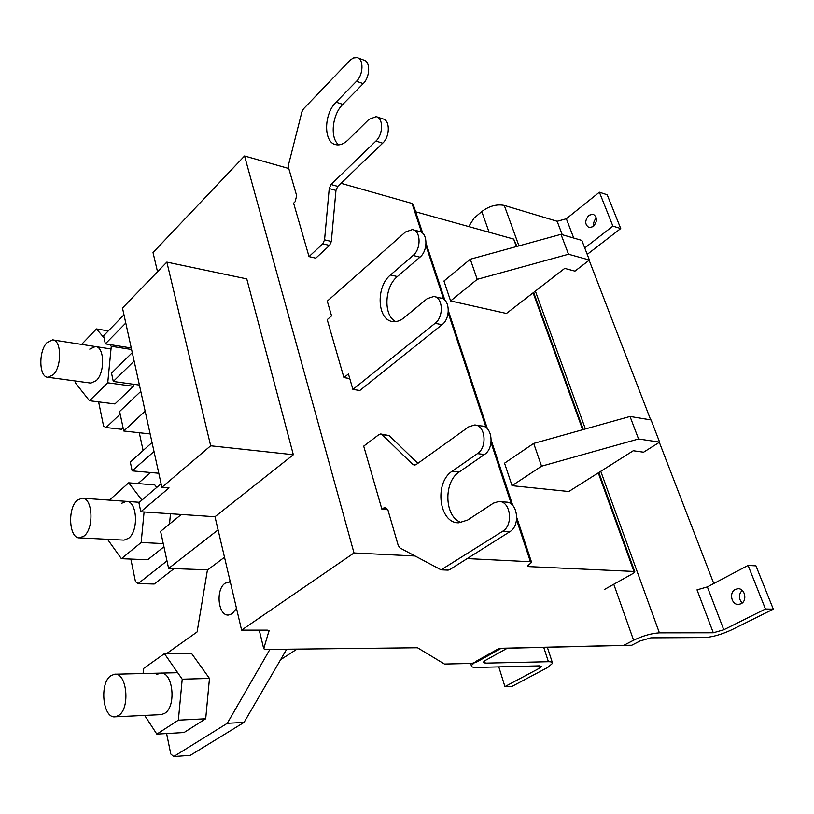 <?xml version="1.0" encoding="UTF-8"?>
<svg xmlns="http://www.w3.org/2000/svg" width="814" height="814" viewBox="0 0 814 814"><rect width="100%" height="100%" fill="white"/><g stroke="black" fill="none" stroke-linecap="round" stroke-linejoin="round"><path stroke-width="1.22" d="M593.304 226.536L589.214 227.655C584.727 224.745 584.625 220.625 588.898 215.293L593.06 214.153C597.517 217.104 597.598 221.235 593.304 226.536M596.387 218.05C594.128 220.34 593.233 223.056 593.721 226.18M740.994 603.805L738.461 604.446C731.379 604.985 728.795 592.348 735.347 589.387L737.983 588.726C745.024 588.237 747.578 600.905 740.994 603.805M742.185 590.364C738.501 594.474 738.491 598.707 742.154 603.042M499.236 648.32L507.275 648.229L485.154 660.53L483.18 662.321L485.266 663.125L548.412 661.711C551.261 661.68 552.655 662.199 552.594 663.288L547.73 667.449L512.138 686.314L504.924 686.599L539.346 668.274L541.391 666.524L539.58 665.852L476.302 667.449C472.883 667.5 471.214 666.859 471.306 665.537L475.895 661.375L499.236 648.32L623.789 645.329L633.597 640.231C642.897 635.785 651.485 633.323 659.391 632.854L713.298 632.773L723.778 629.771L765.445 609.004L773.3 609.157L731.735 629.782C721.631 634.462 712.606 637.047 704.659 637.535L650.956 637.83L640.058 640.954L631.756 645.237L623.789 645.329M489.112 232.234L481.786 211.548L474.033 218.162L468.722 226.567M481.786 211.548C489.245 205.983 496.744 203.938 504.273 205.403L557.152 221.276L566.351 218.752L599.389 192.196L607.213 194.79L620.736 228.531L587.23 254.385M631.756 645.237L507.275 648.229M498.809 666.88L504.924 686.599M599.389 192.196L612.891 226.109L620.736 228.531M584.757 247.965L612.891 226.109M713.766 583.536L659.33 442.317M650.691 419.892L589.153 260.236M765.445 609.004L748.076 565.425L755.952 565.862L773.3 609.157M748.076 565.425L707.366 586.914L723.778 629.771M713.298 632.773L697.018 589.865L707.366 586.914M236.467 608.272L232.255 613.715L228.571 615.038C218.111 616.188 215.334 589.509 225.152 583.211L230.281 581.888M421.56 232.295L412.026 203.429L340.964 183.303M288.777 168.529L244.546 156.003L354.009 552.971L414.804 555.993M467.216 558.597L530.423 561.741L531.603 562.413L527.503 565.934L528.683 566.605L633.953 571.459L634.859 571.957L633.465 573.249L604.242 589.59M309.025 256.593L322.792 243.793L324.562 239.815L331.329 241.473L329.558 245.431L315.781 258.16L309.025 256.593L293.61 203.164L295.136 201.679L296.662 195.686L288.543 167.725L288.573 164.57L301.933 111.783L303.439 108.923L350.274 60.063L353.439 57.947L357.081 57.621C363.868 58.812 363.502 74.654 356.501 81.288L363.197 83.639C370.197 77.045 370.553 61.274 363.756 60.073L357.997 57.957M349.755 378.541L343.935 377.604L327.218 319.637L331.552 315.863L327.279 301.129L405.453 231.98L412.362 229.568C420.879 230.372 421.418 248.901 413.074 255.454L419.943 257.163C428.286 250.651 427.737 232.204 419.21 231.39L413.471 229.863M387.82 509.727L381.919 509.259L363.705 446.133L378.998 434.554L380.677 433.984L382.173 434.686L412.739 464.397L415.903 464.743M244.546 156.003L153.022 252.564L157.529 271.754M214.998 516.737L140.822 511.772L169.037 487.912L161.884 487.332L122.487 308.018L166.85 262.098L246.764 278.897L293.335 454.731L214.998 516.737L241.595 630.117L354.009 552.971M412.026 203.429L413.298 204.701L422.72 233.201M415.639 211.793L513.675 239.072L516.971 246.398M501.251 648.3L476.689 662.016L471.733 663.43L444.475 664.041L417.511 647.751L265.466 649.45L263.716 648.707L269.088 630.524M269.2 631.003L267.409 630.128L241.595 630.117M338.797 144.882C329.762 138.36 332.112 114.621 342.786 104.395L363.197 83.639M324.562 239.815L329.232 188.543L331.013 184.513L337.749 186.396L382.682 143.203C390.11 136.63 390.211 120.004 382.845 118.905L377.096 116.992M337.749 186.396L335.968 190.415L329.232 188.543M331.329 241.473L335.968 190.415M331.013 184.513L375.926 141.066C383.353 134.442 383.455 117.755 376.109 116.667L368.884 119.414L348.026 140.018C343.996 143.885 339.998 145.452 336.05 144.729C323.412 142.979 323.514 114.143 336.101 102.167L356.501 81.288M395.675 321.571C383.221 315.537 384.34 286.864 397.364 276.546L419.943 257.163M343.935 377.604L348.423 373.941L352.91 389.428L359.819 390.486L442.033 324.715C450.976 318.264 449.928 298.606 440.669 298.036L434.92 296.744M352.91 389.428L435.114 323.28C444.047 316.799 443.009 297.039 433.76 296.489L427.126 298.697L403.988 317.796C400.396 320.696 396.754 321.957 393.04 321.561C377.208 320.685 375.488 286.772 390.506 274.949L413.074 255.454M381.919 509.259L385.205 507.498L387.983 510.185L398.229 545.482L400.04 548.005L441.107 569.841L502.665 531.267C513.726 525.111 510.551 500.895 498.86 501.475L493.518 503.093L467.674 520.054L458.872 522.792C438.96 523.758 433.913 482.509 452.279 471.153L477.452 453.632C487.657 447.324 485.409 424.908 474.654 424.989L468.742 426.821L416.096 464.611L414.418 465.16L412.739 464.397M417.857 463.349L389.143 435.571L380.972 434.025M461.538 522.568C444.475 517.867 443.009 482.01 459.3 471.917L484.472 454.497C494.688 448.219 492.419 425.905 481.654 425.987L475.844 425.152M447.904 570.126L449.633 569.688L509.747 531.766C520.797 525.641 517.612 501.546 505.921 502.116L500.02 501.577M131.258 347.965L105.342 343.864L103.622 335.724L123.972 314.815M140.822 511.772L138.899 502.686L161.091 483.719M158.781 473.239L132.173 470.868L130.311 462.006L152.035 442.531M150.152 433.943L123.759 431.003L119.627 411.457L140.802 391.392M139.408 385.073L113.288 381.471L111.528 373.117L132.275 352.604M161.884 487.332L210.684 445.787L293.335 454.731M166.85 262.098L210.684 445.787M506.45 313.461L450.59 300.936L443.966 281.023L470.288 259.218L560.978 234.33L581.847 240.405L589.407 260.032L574.959 271.123L564.702 268.386L506.45 313.461M568.813 491.524L512.037 485.673L504.548 463.176L533.709 443.416L630.016 416.463L651.068 419.953L659.615 442.134L643.599 452.197L633.251 450.753L568.813 491.524M105.342 343.864L125.783 323.046M113.288 381.471L134.137 361.05M123.759 431.003L145.146 411.162M132.173 470.868L154.009 451.505M450.59 300.936L477.218 279.334L568.518 254.222L589.407 260.032M477.218 279.334L470.288 259.218M512.037 485.673L541.554 466.198L638.552 438.98L659.615 442.134M541.554 466.198L533.709 443.416M207.804 569.831L168.62 568.437L218.081 529.894M168.62 568.437L160.602 531.359L181.298 514.489M297.039 649.094L280.606 659.676M560.978 234.33L568.518 254.222M630.016 416.463L638.552 438.98M139.275 432.733L143.122 450.518M269.892 649.399L227.279 723.3L173.718 756.532L190.293 755.341L244.047 722.394L286.701 649.216M166.555 653.622L197.11 631.939L207.407 570.126L224.501 557.244M120.197 414.163L106.044 427.543L121.591 429.283L123.097 427.879M130.84 559.086L135.47 581.674L138.146 583.607L154.202 584.035L174.064 568.63M227.279 723.3L244.047 722.394M173.718 756.532L170.787 753.988L166.605 733.536M150.661 472.517L137.973 483.577M138.146 583.607L166.992 560.927M98.616 401.882L103.582 426.109L106.044 427.543M47.07 342.552L52.584 339.876C61.538 339.692 62.098 366.473 53.246 374.755L47.965 377.279C38.96 377.452 38.339 351.058 47.07 342.552M89.754 349.114L95.37 346.53C104.507 346.418 105.23 372.598 96.235 380.647L90.853 383.089L47.965 377.279M75.427 380.993L75.254 382.722L89.479 400.742L107.743 382.794L111.274 346.286L109.809 344.576M104.08 337.851L96.459 328.927L81.604 344.393M107.743 382.794L133.364 386.294L133.557 384.259M131.593 349.481L111.274 346.286M89.479 400.742L114.957 403.937L133.364 386.294M96.459 328.927L108.323 330.891M77.299 500.234L82.072 498.168C92.593 497.232 94.373 528.164 84.147 535.968L79.64 537.881C69.048 538.797 67.236 508.312 77.299 500.234M121.469 503.357L126.333 501.363C137.047 500.488 139.031 530.677 128.653 538.268L124.064 540.13L79.64 537.881M107.519 539.295L121.398 558.709L141.168 542.5L144.088 511.996M141.941 500.091L128.673 482.814L109.432 500.142M169.505 524.104L170.482 513.756M141.168 542.5L163.248 543.599M121.398 558.709L147.721 559.757L163.94 546.784M128.673 482.814L154.833 484.971L156.766 487.413M110.928 675.64L114.621 674.216C126.913 672.15 130.525 708.526 118.569 715.547L115.191 716.819C102.778 718.854 99.196 682.977 110.928 675.64M156.675 674.511L160.419 673.127C172.914 671.092 176.78 706.521 164.662 713.379L161.233 714.631L115.191 716.819M144.668 715.414L156.837 734.116L178.368 720.166L182.214 679.181L164.438 653.642L143.579 668.477L143.101 673.534M178.368 720.166L205.708 718.762L209.473 678.418L182.214 679.181M156.837 734.116L184.045 732.519L205.708 718.762M164.438 653.642L191.463 653.296L209.473 678.418M633.597 640.231L613.776 584.259M659.391 632.854L600.763 471.306M585.398 428.947L535.368 291.086M518.956 245.859L504.273 205.403M539.346 668.274L538.573 665.872M543.732 647.354L548.412 661.711M484.574 660.876L485.266 663.125M566.351 218.752L573.738 238.044M562.25 234.697L557.152 221.276M530.423 561.741L516.585 519.861M511.406 504.181L491.056 442.602M486.121 427.686L448.188 312.871M443.671 299.196L425.875 245.36M329.558 245.431L322.792 243.793M386.884 508.241L383.72 507.997M528.174 565.058L528.683 566.605M633.953 571.459L598.28 472.883M582.661 429.721L533.119 292.816M516.381 246.561L513.675 239.072M263.716 648.707L259.259 630.128L263.726 648.666M336.101 102.167L342.786 104.395M375.926 141.066L382.682 143.203M390.506 274.949L397.364 276.546M435.114 323.28L442.033 324.715M389.143 435.571L382.173 434.686M477.452 453.632L484.472 454.497M452.279 471.153L459.3 471.917M502.665 531.267L509.747 531.766M442.541 569.393L449.633 569.688M471.306 665.537L470.685 663.461M552.35 662.545L547.354 647.262M593.579 214.316L593.06 214.153M738.512 588.746L737.983 588.726M531.491 562.067L516.768 517.562M512.769 505.463L491.239 440.364M487.433 428.856L448.361 310.745M444.871 300.183L426.048 243.274M634.767 571.703L598.85 472.517M583.292 429.538L533.638 292.419M448.199 570.136L441.107 569.841M229.64 581.807L229.07 581.786M111.009 348.972L53.195 339.967M139.347 502.299L82.682 498.209M177.706 672.71L115.13 674.206"/></g></svg>
